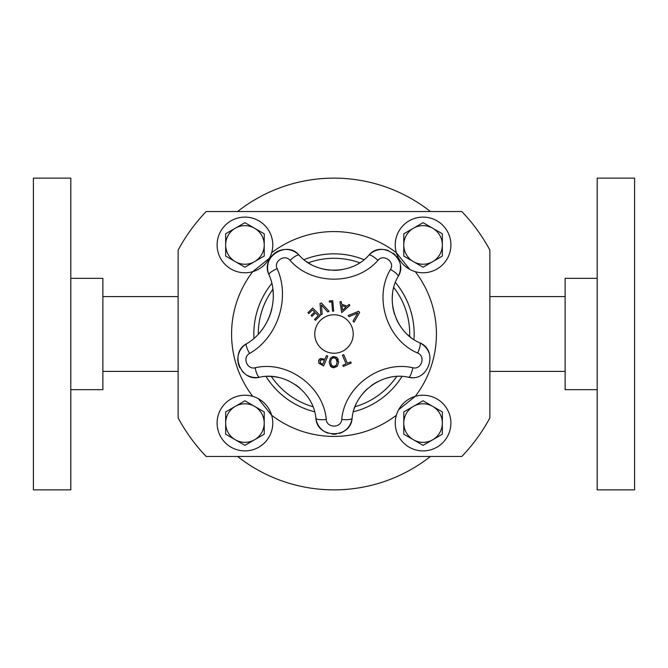 <?xml version="1.0" encoding="UTF-8"?>
<svg xmlns="http://www.w3.org/2000/svg" width="668" height="668" viewBox="0 0 668 668"><rect width="100%" height="100%" fill="white"/><g stroke="black" fill="none" stroke-linecap="round" stroke-linejoin="round"><path stroke-width="1" d="M430.417 211.531A155.869 155.869 0 0 0 237.583 211.531M237.583 456.469A155.869 155.869 0 0 0 430.417 456.469M260.762 331.361A55.644 55.644 0 0 0 265.004 325.408M267.559 320.782A55.644 55.644 0 0 0 271.851 308.75M273.229 298.788A55.644 55.644 0 0 0 272.761 288.576M237.983 361.822A18.261 18.261 0 0 1 246.576 343.728C229.199 352.671 240.597 382.305 259.51 377.253A18.261 18.261 0 0 1 247.736 375.566M243.628 372.686A18.261 18.261 0 0 1 242.142 371.124M239.887 367.784A18.261 18.261 0 0 1 238.175 362.966M300.625 388.818A47.754 47.754 0 0 0 295.623 384.851M278.79 377.52A47.754 47.754 0 0 0 267.784 376.401M328.005 433.19A18.261 18.261 0 0 1 315.88 418.21C316.999 438.834 350.942 438.909 352.119 418.21A18.261 18.261 0 0 1 339.235 433.432M336.288 434.058A18.261 18.261 0 0 1 332.096 434.1M390.095 377.336A47.754 47.754 0 0 0 385.027 378.647M378.13 381.453A47.754 47.754 0 0 0 371.441 385.511M367.5 388.709A47.754 47.754 0 0 0 359.392 398.237M355.835 404.808A47.754 47.754 0 0 0 354.432 408.373M349.088 304.399L349.898 305.359L341.69 312.607L339.962 301.794L341.206 301.569L341.649 304.224L347.051 306.161L349.088 304.399L349.898 305.359L341.69 312.607M341.774 305.56L342.567 310.169L346.107 307.113L341.774 305.56L342.567 310.169M341.206 301.569L341.649 304.224L347.051 306.161M333.925 356.57L337.373 358.04L338.626 362.156L337.332 366.273L333.891 367.709L330.451 366.256L329.182 362.123L330.476 358.015L333.925 356.57L336.672 357.397M337.924 358.858L338.217 359.526M337.332 366.273L333.307 367.684M334.209 357.814L333.916 357.806C332.021 357.672 330.936 359.117 330.66 362.131L330.66 362.206M330.994 364.352L331.887 365.763M330.66 362.131L331.528 365.363L333.883 366.481L335.386 366.147M333.582 357.814L331.871 358.566M336.071 365.605L337.148 362.156L336.054 358.674M337.148 362.156C337.632 360.144 336.555 358.699 333.916 357.806M332.681 367.575L331.437 367.074M330.643 366.456L329.182 362.123M332.28 356.821L333.599 356.578M333.741 366.481L336.263 365.379M308.8 313.601L307.906 312.699L312.674 308.006L320.172 315.622L315.405 320.314L314.519 319.413L318.269 315.714L315.488 312.891L311.989 316.34L311.104 315.438L314.603 311.989L312.549 309.902L308.8 313.601L307.906 312.699L312.674 308.006M315.405 320.314L314.519 319.413L318.269 315.714L315.488 312.891M311.989 316.34L311.104 315.438L314.603 311.989L312.549 309.902M350.708 361.881L351.209 363.041L343.327 366.448L342.826 365.287L346.116 363.868L342.383 355.209L343.686 354.65L347.418 363.3L350.708 361.881L351.209 363.041L343.327 366.448M342.826 365.287L346.116 363.868M343.686 354.65L347.418 363.3M320.849 314.837L320.039 303.548L321.45 302.946L329.032 311.321L327.637 311.923L321.433 304.925L322.176 314.269L320.849 314.837L320.039 303.548L321.45 302.946M329.032 311.321L327.637 311.923L321.433 304.925M324.907 359.242L326.468 355.576L327.779 356.136L323.579 365.964L318.803 363.192L318.636 360.344L320.423 358.532L324.907 359.242L326.468 355.576L327.779 356.136M323.579 365.964L318.803 363.192M321.876 359.526L320.014 360.887L320.665 363.275M320.932 359.793L320.473 360.152M321.625 363.784L322.753 364.269L324.431 360.353L322.444 359.601M323.537 359.969L321.191 359.668M318.636 360.344L318.895 359.835M319.914 358.791L320.423 358.532M320.081 362.691L321.675 363.809M322.753 364.269L324.431 360.353M329.382 302.078L329.282 300.967L332.748 300.658L333.691 311.138L332.58 311.238L331.737 301.869L329.382 302.078L329.282 300.967M332.58 311.238L331.737 301.869M349.088 316.64L348.137 315.555L358.616 311.288L359.626 312.44L354.023 322.243L353.021 321.108L357.747 313.033L349.088 316.64L357.747 313.033M358.616 311.288L359.626 312.44L354.023 322.243M277.145 268.67A10.688 2.472 -22.7 0 0 268.987 274.748A18.261 18.261 0 0 1 299.155 255.218C286.848 240.021 260.194 257.297 268.987 274.748C279.867 298.771 269.488 330.685 246.576 343.728A10.688 2.472 58.7 0 0 249.598 353.439C277.763 337.415 290.513 298.195 277.145 268.67C273.387 261.205 284.777 253.823 290.037 260.32C311.63 285.361 356.203 285.495 377.963 260.32C383.532 253.473 395.289 261.973 390.488 269.421C373.27 297.886 387.173 340.246 417.659 353.038A10.688 2.522 -64.9 0 0 419.688 342.793A18.261 18.261 0 0 1 428.873 352.52M326.26 419.446C323.446 386.288 287.307 360.211 255.126 367.767A10.688 2.522 79.1 0 0 259.51 377.253C285.011 371.258 313.659 391.932 315.88 418.21A10.688 2.522 172.9 0 0 326.26 419.446C326.736 428.263 341.239 428.297 341.74 419.446A10.688 2.522 7.1 0 0 352.119 418.21C354.291 392.099 382.814 371.241 408.49 377.253C428.455 382.572 439.018 350.291 419.688 342.793C395.523 332.656 384.509 299.08 398.153 276.519A10.688 2.522 -151.1 0 0 390.488 269.421M417.659 353.038C425.917 356.244 421.399 370.047 412.874 367.767C380.476 360.186 344.488 386.496 341.74 419.446M334 353.238A19.238 19.238 0 0 1 317.342 324.381A19.238 19.238 0 0 1 350.658 324.381A19.238 19.238 0 0 1 334 353.238M411.805 377.579A18.261 18.261 0 0 1 408.49 377.253A10.688 2.522 100.9 0 0 412.874 367.767M392.55 294.045A47.754 47.754 0 0 0 392.233 299.264M392.767 306.695A47.754 47.754 0 0 0 394.563 314.311M396.383 319.045A47.754 47.754 0 0 0 402.946 329.708M408.09 335.111A47.754 47.754 0 0 0 411.045 337.557M400.349 266.106A18.261 18.261 0 0 1 398.153 276.519C409.384 259.084 381.871 239.202 368.845 255.218A18.261 18.261 0 0 1 388.275 250.5M393.343 253.272A18.261 18.261 0 0 1 395.347 255.076M396.633 256.579A18.261 18.261 0 0 1 398.362 259.276M306.328 261.48A47.754 47.754 0 0 0 310.971 264.394M315.505 266.59A47.754 47.754 0 0 0 329.549 270.106M333.441 270.315A47.754 47.754 0 0 0 341.565 269.713M347.953 268.235A47.754 47.754 0 0 0 352.295 266.674M290.037 260.32A10.688 2.522 136.9 0 1 299.155 255.218C316.265 275.066 351.602 275.174 368.845 255.218A10.688 2.522 43.1 0 1 377.963 260.32M264.219 244.931L264.219 233.8L244.931 222.669L225.65 233.8L225.65 256.069L244.931 267.2L264.219 256.069L264.219 244.931M244.931 225.65A19.28 19.28 0 0 0 226.31 249.924A19.28 19.28 0 0 0 264.219 244.931A19.28 19.28 0 0 0 244.931 225.65M272.769 244.931A27.831 27.831 0 0 0 231.019 220.832A27.831 27.831 0 0 0 231.019 269.037A27.831 27.831 0 0 0 272.769 244.931M269.379 258.249L252.738 271.651A102.429 102.429 0 0 0 252.738 396.349M398.621 409.751L415.262 396.349A102.429 102.429 0 0 0 415.262 271.651M409.751 269.379L396.349 252.738A102.429 102.429 0 0 0 271.651 252.738M258.249 398.621L271.651 415.262A102.429 102.429 0 0 0 396.349 415.262M442.35 244.931L442.35 233.8L423.069 222.669L403.781 233.8L403.781 256.069L423.069 267.2L442.35 256.069L442.35 244.931M423.069 225.65A19.28 19.28 0 0 0 404.441 249.924A19.28 19.28 0 0 0 442.35 244.931A19.28 19.28 0 0 0 423.069 225.65M450.9 244.931A27.831 27.831 0 0 0 409.15 220.832A27.831 27.831 0 0 0 409.15 269.037A27.831 27.831 0 0 0 450.9 244.931M597.192 389.669L565.128 389.669L565.128 278.331L597.192 278.331M597.192 489.869L597.192 178.131L634.6 178.131L634.6 489.869L597.192 489.869M70.808 278.331L102.872 278.331L102.872 389.669L70.808 389.669M70.808 178.131L70.808 489.869L33.4 489.869L33.4 178.131L70.808 178.131M489.869 417.917A177.02 177.02 0 0 1 461.822 456.469L206.178 456.469A177.02 177.02 0 0 1 178.131 417.917L178.131 250.082A177.02 177.02 0 0 1 206.178 211.531L461.822 211.531A177.02 177.02 0 0 1 489.869 250.082L489.869 417.917M102.872 371.408L178.131 371.408M565.128 296.592L489.869 296.592M395.398 282.464A80.16 80.16 0 0 1 413.96 339.611M401.986 376.468A80.16 80.16 0 0 1 353.38 411.78M314.62 411.78A80.16 80.16 0 0 1 266.014 376.468M253.957 338.35A80.16 80.16 0 0 1 271.801 283.432M303.957 259.685A80.16 80.16 0 0 1 364.043 259.685M393.769 287.532A75.709 75.709 0 0 1 409.668 336.463M396.658 376.485A75.709 75.709 0 0 1 355.042 406.72M312.958 406.72A75.709 75.709 0 0 1 271.333 376.485M258.291 334.192A75.709 75.709 0 0 1 272.87 289.344M308.274 262.8A75.709 75.709 0 0 1 359.726 262.8M450.9 423.069A27.831 27.831 0 0 0 409.15 398.963A27.831 27.831 0 0 0 409.15 447.168A27.831 27.831 0 0 0 450.9 423.069M413.425 406.369A19.28 19.28 0 0 0 423.069 442.35A19.28 19.28 0 0 0 442.35 423.069A19.28 19.28 0 0 0 413.425 406.369L403.781 411.931L403.781 434.2L423.069 445.331L432.705 439.769A19.28 19.28 0 0 0 442.35 423.069L442.35 411.931L423.069 400.8L413.425 406.369M432.705 439.769L442.35 434.2L442.35 423.069M272.769 423.069A27.831 27.831 0 0 0 231.019 398.963A27.831 27.831 0 0 0 231.019 447.168A27.831 27.831 0 0 0 272.769 423.069M235.295 406.369A19.28 19.28 0 0 0 244.931 442.35A19.28 19.28 0 0 0 264.219 423.069A19.28 19.28 0 0 0 235.295 406.369L225.65 411.931L225.65 434.2L244.931 445.331L254.575 439.769A19.28 19.28 0 0 0 264.219 423.069L264.219 411.931L244.931 400.8L235.295 406.369M254.575 439.769L264.219 434.2L264.219 423.069M255.126 367.767C247.043 369.93 242.175 357.263 249.598 353.439M102.872 296.592L178.131 296.592M565.128 371.408L489.869 371.408"/></g></svg>

